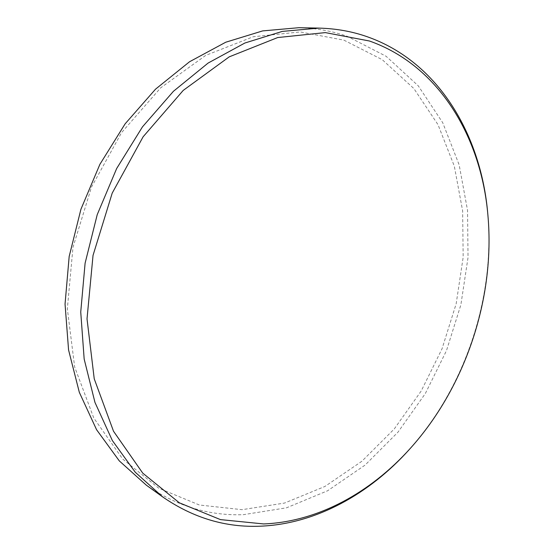 <?xml version="1.0" encoding="UTF-8"?>
<svg xmlns="http://www.w3.org/2000/svg" width="554" height="554" viewBox="0 0 554 554"><rect width="100%" height="100%" fill="white"/><g stroke="black" fill="none" stroke-linecap="round" stroke-linejoin="round"><path stroke-width="0.42" stroke-dasharray="2.77 2.08" d="M487.79 213.913C495.241 297.332 465.235 387.343 409.219 449.599M343.896 40.137L382.225 59.666L413.88 88.557L438.027 124.719L454.308 166.131L462.638 210.901L463.165 257.305L456.171 303.758L442.037 348.791L421.206 390.992L394.254 428.962L361.852 461.274L324.886 486.474L284.458 503.08L242.029 509.673L199.398 505.013L158.769 488.206L122.669 459.003L93.778 418.014L74.658 366.97L67.346 308.765L72.983 247.299L91.493 187.093L121.541 132.648L160.667 87.837L205.721 55.4L253.303 36.737L300.247 31.959L343.896 40.137M298.828 27.7C315.835 28.116 331.971 30.982 347.226 36.301L386.166 56.314L418.27 85.835L442.722 122.711L459.162 164.877L467.548 210.423L468.019 257.603L460.873 304.825L446.496 350.599L425.354 393.506L398.001 432.141L365.114 465.062L327.573 490.789L286.501 507.817L243.344 514.68C208.879 515.906 176.532 506.065 146.318 485.166"/><path stroke-width="0.83" d="M369.435 41.003C439.308 65.58 481.391 137.669 487.929 215.458C495.297 297.879 465.609 386.934 410.258 448.442C370.882 492.284 318.197 521.792 263.628 523.939L220.464 519.61L179.316 502.797L142.752 473.144L113.515 431.241L94.235 378.825L87.02 318.848L93.037 255.38L112.206 193.124L143.119 136.783L183.215 90.406L229.231 56.847L277.679 37.554L325.309 32.603L369.435 41.003M410.258 448.442L409.219 449.599C369.366 493.974 316.002 523.904 260.609 526.175C225.803 527.733 193.131 517.962 162.592 496.862L135.287 472.257L112.344 440.534L94.963 402.419L84.166 359.061L80.739 312.02L85.101 263.185L97.227 214.647L116.652 168.541L142.475 126.852L173.444 91.278L208.096 63.073L244.875 43.018L282.256 31.405L318.869 28.109C336.056 28.531 352.33 31.46 367.697 36.903C438.602 62.048 481.17 135.183 487.79 213.913L487.929 215.458M162.592 496.862L146.318 485.166L119.29 460.886L96.576 429.71L79.333 392.364L68.571 349.976L65.047 304.07L69.174 256.474L80.939 209.211L99.886 164.351L125.149 123.798L155.515 89.187L189.558 61.743L225.762 42.215L262.638 30.906L298.828 27.7L318.869 28.109"/></g></svg>

